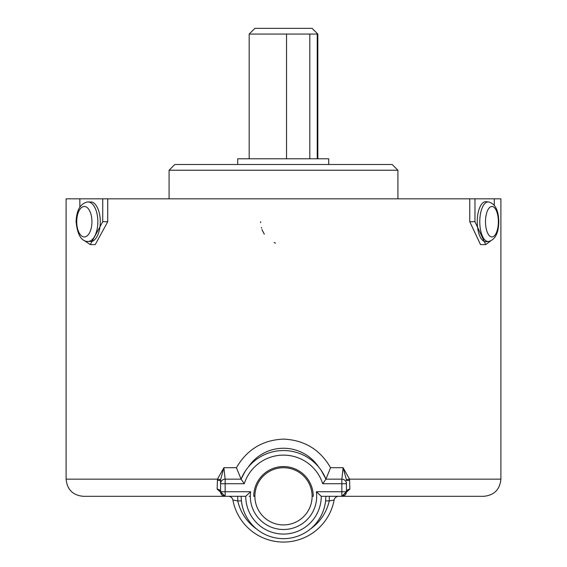 <?xml version="1.0" encoding="UTF-8"?>
<svg xmlns="http://www.w3.org/2000/svg" width="567" height="567" viewBox="0 0 567 567"><rect width="100%" height="100%" fill="white"/><g stroke="black" fill="none" stroke-linecap="round" stroke-linejoin="round"><path stroke-width="0.85" d="M488.485 241.485L486.054 241.719A20.022 8.462 -90 0 1 477.244 221.718A20.022 8.462 -90 0 1 486.054 201.71L488.485 201.944C495.097 203.532 498.535 210.116 498.797 221.718C498.535 233.313 495.097 239.905 488.485 241.485A19.788 8.363 -90 0 1 479.781 221.718A19.788 8.363 -90 0 1 488.485 201.944M249.175 158.788L249.175 34.07L283.5 34.07L249.175 34.07L254.895 28.35L312.105 28.35L317.825 34.07L286.533 34.07L286.533 158.788L286.533 34.07L283.5 34.07L286.533 34.07M309.816 34.07L309.816 158.788L309.816 34.07L317.237 34.07L317.237 158.788L317.237 34.07M249.175 496.316L250.316 496.316A33.184 33.184 0 0 0 283.5 529.5A33.184 33.184 0 0 0 316.365 491.738L321.255 496.316A37.755 37.755 0 0 1 283.5 534.071A37.755 37.755 0 0 1 245.745 496.316L83.271 496.316L225.149 496.316L217.147 489.087L217.466 479.15L223.894 467.711L225.149 479.15L241.074 479.15A45.764 45.764 0 0 1 325.926 479.15L330.568 467.711L343.106 467.711L349.534 479.15L349.853 489.087L341.851 496.316L483.729 496.316L321.255 496.316M312.105 496.316A28.605 28.605 0 0 0 283.5 467.711A28.605 28.605 0 0 0 254.895 496.316A28.605 28.605 0 0 0 283.5 524.922A28.605 28.605 0 0 0 312.105 496.316L313.246 496.316A29.746 29.746 0 0 0 283.5 466.57A29.746 29.746 0 0 0 253.754 496.316L254.895 496.316M169.086 170.228L174.806 164.508L392.194 164.508L397.914 170.228L169.086 170.228L169.086 198.833M87.453 201.951L92.116 202.029A20.022 10.015 90 0 1 100.288 221.718A20.022 10.015 90 0 1 92.116 241.4L87.453 241.478A19.788 9.894 90 0 0 97.843 221.718A19.788 9.894 90 0 0 87.453 201.951C80.294 203.631 76.517 210.215 76.106 221.718C77.36 234.469 81.138 241.053 87.453 241.478M260.614 221.718L260.685 222.732M261.394 227.473L261.585 228.203M262.032 229.592L262.344 230.393M262.386 230.493L264.321 234.171M274.074 242.548L275.505 243.137M237.736 164.508L237.736 158.788L328.711 158.788L328.697 164.508M107.723 198.833L102.74 198.833L102.74 221.711L90.252 244.597L95.235 244.597L107.723 221.711L107.723 198.833L469.759 198.833L469.759 221.718L480.518 244.597L485.735 244.597L474.969 221.718L469.759 221.718M102.74 198.833L66.105 198.833L66.105 479.15L217.466 479.15L220.613 479.618L223.894 467.711L236.432 467.711C246.921 449.574 262.606 440.042 283.5 439.106C304.401 440.049 320.093 449.581 330.568 467.711M469.759 198.833L500.895 198.833L500.895 479.15C499.874 489.576 494.155 495.296 483.729 496.316M236.432 467.711L241.074 479.15A45.764 45.764 0 0 1 325.926 479.15L341.851 479.15L334.991 479.15L341.851 479.15L343.106 467.711L346.387 479.618L349.534 479.15L500.895 479.15M217.147 489.087A4.579 2.736 180 0 1 220.57 491.738L220.57 483.729A4.579 4.579 0 0 1 225.149 479.15L232.009 479.15L225.149 479.15A4.579 4.579 0 0 0 220.57 483.729L220.57 480.589L220.57 483.729L225.149 483.729L225.149 491.738L250.635 491.738A33.184 33.184 0 0 0 250.316 496.316M316.365 491.738L341.851 491.738L341.851 496.316L346.43 491.738L346.43 483.729L346.43 491.738A4.579 2.736 180 0 1 349.853 489.087M346.43 482.29L346.43 483.729A4.579 4.579 0 0 0 341.851 479.15A4.579 4.579 0 0 1 346.43 483.729L322.722 483.729L325.926 479.15M474.969 198.833L474.969 221.718M494.311 198.833L494.311 205.332M490.646 240.94L485.735 244.597M79.855 198.833L79.855 207.09M90.252 244.597L83.973 240.351M349.619 480.292L346.43 480.589L346.387 479.618M341.851 496.316A4.579 4.579 0 0 0 346.43 491.738A4.579 4.579 0 0 1 341.851 496.316L344.46 495.501M225.149 496.316A4.579 4.579 0 0 1 220.57 491.738L225.149 496.316L225.149 491.738L220.57 491.738A4.579 4.579 0 0 0 225.149 496.316L222.54 495.501M220.613 479.618L220.57 480.589L217.381 480.292M322.722 483.729A41.193 41.193 0 0 0 244.278 483.729L241.074 479.15M245.745 496.316L250.635 491.738M318.668 467.024A42.334 42.334 0 0 0 248.332 467.024M241.166 496.316A42.334 42.334 0 0 0 283.5 538.65A42.334 42.334 0 0 0 325.834 496.316M241.414 500.895L237.736 500.895L237.736 496.316M256.78 529.153A46.912 46.912 0 0 1 237.736 500.895L232.888 500.051A4.579 4.579 0 0 0 228.388 496.316A4.579 4.579 0 0 1 232.888 500.051A51.491 51.491 0 0 0 334.112 500.051A4.579 4.579 0 0 1 338.612 496.316A4.579 4.579 0 0 0 334.112 500.051A51.491 51.491 0 0 1 232.888 500.051M310.22 529.153A46.912 46.912 0 0 0 329.264 500.895L334.112 500.051M325.586 500.895L329.264 500.895L329.264 496.316M498.365 221.718A15.231 6.435 90 0 0 491.929 206.487A15.231 6.435 90 0 0 485.494 221.718A15.231 6.435 90 0 0 491.929 236.942A15.231 6.435 90 0 0 498.365 221.718M91.946 221.718A15.231 7.612 -90 0 0 84.334 206.487A15.231 7.612 -90 0 0 76.722 221.718A15.231 7.612 -90 0 0 84.334 236.942A15.231 7.612 -90 0 0 91.946 221.718M346.43 491.738L341.851 491.738L341.851 479.15M244.278 483.729L225.149 483.729L225.149 479.15M107.723 221.711L102.74 221.711M317.825 158.788L317.825 34.07M397.914 198.833L397.914 170.228M328.711 158.788L328.711 164.508M325.841 478.938L321.17 470.319M241.159 478.938L245.334 471.049M66.105 479.15C67.126 489.576 72.845 495.296 83.271 496.316"/></g></svg>
